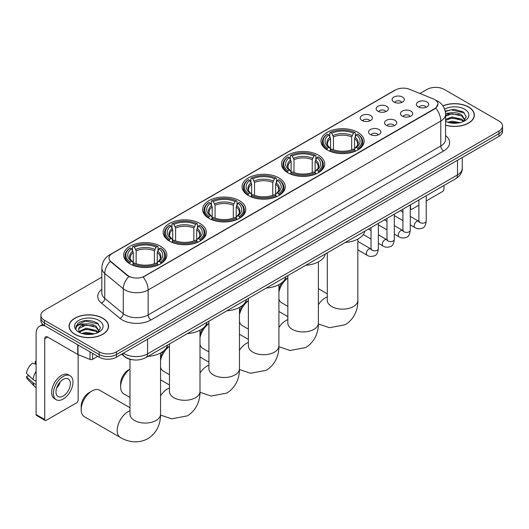 <?xml version="1.0" encoding="UTF-8"?>
<svg xmlns="http://www.w3.org/2000/svg" width="529" height="529" viewBox="0 0 529 529"><rect width="100%" height="100%" fill="white"/><g stroke="black" fill="none" stroke-linecap="round" stroke-linejoin="round"><path stroke-width="0.79" d="M199.995 223.476A21.59 12.465 0 0 0 176.468 220.772A21.59 12.465 0 0 0 163.137 232.291A21.59 12.465 0 0 0 169.465 241.098A21.59 12.465 0 0 0 192.992 243.803A21.59 12.465 0 0 0 206.317 232.291A21.59 12.465 0 0 0 199.995 223.476M318.372 155.129A21.59 12.465 0 0 0 294.845 152.425A21.59 12.465 0 0 0 281.521 163.944A21.59 12.465 0 0 0 287.842 172.752A21.59 12.465 0 0 0 311.369 175.456A21.59 12.465 0 0 0 324.7 163.944A21.59 12.465 0 0 0 318.372 155.129M278.915 177.909A21.59 12.465 0 0 0 255.388 175.205A21.59 12.465 0 0 0 242.057 186.724A21.59 12.465 0 0 0 248.385 195.538A21.59 12.465 0 0 0 271.913 198.236A21.59 12.465 0 0 0 285.237 186.724A21.59 12.465 0 0 0 278.915 177.909M239.452 200.689A21.59 12.465 0 0 0 215.925 197.991A21.59 12.465 0 0 0 202.6 209.504A21.59 12.465 0 0 0 208.922 218.318A21.59 12.465 0 0 0 232.449 221.023A21.59 12.465 0 0 0 245.78 209.504A21.59 12.465 0 0 0 239.452 200.689M160.532 246.256A21.59 12.465 0 0 0 137.004 243.552A21.59 12.465 0 0 0 123.68 255.071A21.59 12.465 0 0 0 130.002 263.885A21.59 12.465 0 0 0 153.529 266.583A21.59 12.465 0 0 0 166.853 255.071A21.59 12.465 0 0 0 160.532 246.256M357.835 132.343A21.59 12.465 0 0 0 334.308 129.645A21.59 12.465 0 0 0 320.977 141.157A21.59 12.465 0 0 0 327.306 149.972A21.59 12.465 0 0 0 350.833 152.676A21.59 12.465 0 0 0 364.157 141.157A21.59 12.465 0 0 0 357.835 132.343M377.937 111.262A6.11 3.524 180 0 1 376.727 110.263A6.11 3.524 180 0 1 378.751 105.879A6.11 3.524 180 0 1 386.58 106.269A6.11 3.524 180 0 1 387.79 110.263A6.11 3.524 180 0 1 377.937 111.262M385.839 111.626A3.663 2.116 0 0 0 384.854 110.594A3.663 2.116 0 0 0 381.244 110.058A3.663 2.116 0 0 0 378.685 111.626M361.981 120.473A6.11 3.524 180 0 1 360.771 119.475A6.11 3.524 180 0 1 362.795 115.091A6.11 3.524 180 0 1 370.624 115.481A6.11 3.524 180 0 1 371.834 119.475A6.11 3.524 180 0 1 361.981 120.473M369.877 120.837A3.663 2.116 0 0 0 368.898 119.805A3.663 2.116 0 0 0 365.281 119.27A3.663 2.116 0 0 0 362.729 120.837M393.9 102.044A6.11 3.524 180 0 1 392.683 101.046A6.11 3.524 180 0 1 394.707 96.662A6.11 3.524 180 0 1 402.536 97.058A6.11 3.524 180 0 1 403.753 101.046A6.11 3.524 180 0 1 393.9 102.044M401.795 102.414A3.663 2.116 0 0 0 400.81 101.383A3.663 2.116 0 0 0 397.2 100.847A3.663 2.116 0 0 0 394.641 102.414M402.278 116.096A6.11 3.524 180 0 1 401.068 115.097A6.11 3.524 180 0 1 403.091 110.713A6.11 3.524 180 0 1 410.921 111.11A6.11 3.524 180 0 1 412.131 115.097A6.11 3.524 180 0 1 402.278 116.096M410.173 116.466A3.663 2.116 0 0 0 409.188 115.434A3.663 2.116 0 0 0 405.578 114.899A3.663 2.116 0 0 0 403.025 116.466M386.322 125.313A6.11 3.524 180 0 1 385.112 124.315A6.11 3.524 180 0 1 387.135 119.931A6.11 3.524 180 0 1 394.965 120.321A6.11 3.524 180 0 1 396.175 124.315A6.11 3.524 180 0 1 386.322 125.313M394.217 125.677A3.663 2.116 0 0 0 393.232 124.646A3.663 2.116 0 0 0 389.622 124.11A3.663 2.116 0 0 0 387.063 125.677M370.366 134.525A6.11 3.524 180 0 1 369.149 133.526A6.11 3.524 180 0 1 371.173 129.142A6.11 3.524 180 0 1 379.009 129.532A6.11 3.524 180 0 1 380.219 133.526A6.11 3.524 180 0 1 370.366 134.525M378.261 134.888A3.663 2.116 0 0 0 377.276 133.857A3.663 2.116 0 0 0 373.666 133.321A3.663 2.116 0 0 0 371.107 134.888M418.234 106.884A6.11 3.524 180 0 1 417.024 105.886A6.11 3.524 180 0 1 419.047 101.502A6.11 3.524 180 0 1 426.877 101.899A6.11 3.524 180 0 1 428.087 105.886A6.11 3.524 180 0 1 418.234 106.884M426.129 107.248A3.663 2.116 0 0 0 425.151 106.223A3.663 2.116 0 0 0 421.534 105.681A3.663 2.116 0 0 0 418.981 107.248M433.271 98.877A10.997 6.348 180 0 1 434.739 99.584A10.997 6.348 180 0 1 437.959 104.074A10.997 6.348 180 0 1 434.739 108.564L144.404 276.191A10.997 6.348 180 0 1 127.615 275.338L111.011 261.65A10.997 6.348 180 0 1 109.02 258.007A10.997 6.348 180 0 1 112.241 253.517L395.467 89.996A10.997 6.348 180 0 1 409.552 89.289L433.271 98.877M132.62 359.78A12.22 7.056 180 0 1 124.89 356.896L121.624 354.199M445.563 125.188A19.758 11.407 0 0 0 474.368 115.051A19.758 11.407 0 0 0 468.582 106.984A19.758 11.407 0 0 0 442.905 105.866M102.785 318.18A19.758 11.407 0 0 0 81.254 315.707A19.758 11.407 0 0 0 69.054 326.241A19.758 11.407 0 0 0 74.847 334.308A19.758 11.407 0 0 0 96.371 336.781A19.758 11.407 0 0 0 108.571 326.241A19.758 11.407 0 0 0 102.785 318.18M437.959 104.074L435.803 108.121L434.739 108.895L143.167 277.07A14.257 8.233 60 0 1 148.146 289.991A16.293 9.41 180 0 1 125.108 289.991A16.293 9.41 180 0 1 123.277 288.735L104.775 273.48A16.293 9.41 180 0 1 101.826 268.084L101.826 293.026A16.293 9.41 0 0 0 104.775 298.422L123.277 313.677A16.293 9.41 0 0 0 125.108 314.934A16.293 9.41 0 0 0 148.146 314.934L440.789 145.984A16.293 9.41 0 0 0 445.563 139.332L445.563 114.383A16.293 9.41 180 0 1 440.789 121.035A14.257 8.233 -120 0 0 435.803 108.121M101.826 277.156L44.456 310.278A12.22 7.056 0 0 0 40.878 315.271L40.878 320.587A12.22 7.056 0 0 0 44.456 325.58L99.181 357.174L99.181 354.516A12.22 7.056 0 0 0 116.466 354.516L498.973 133.678A12.22 7.056 0 0 0 502.55 128.686A12.22 7.056 0 0 1 498.973 133.678L116.466 354.516A12.22 7.056 0 0 1 99.181 354.516L44.456 322.921L99.181 354.516L99.181 351.851A12.22 7.056 0 0 0 116.466 351.851L498.973 131.013A12.22 7.056 0 0 0 502.55 126.028A12.22 7.056 0 0 0 498.973 121.035L444.248 89.441A12.22 7.056 0 0 0 426.963 89.441L419.953 93.488M40.878 317.929A12.22 7.056 0 0 0 44.456 322.921A12.22 7.056 0 0 1 40.878 317.929M130.088 277.07L127.615 275.821L110.27 261.379A14.257 9.535 129.5 0 0 104.775 273.48L104.775 298.422A4.073 2.724 -50.5 0 1 101.436 303.097A20.367 11.757 180 0 1 101.826 289.297M40.878 315.271A12.22 7.056 0 0 0 44.456 320.257L99.181 351.851M99.181 357.174A12.22 7.056 0 0 0 116.466 357.174L498.973 136.337A12.22 7.056 0 0 0 502.55 131.351L502.55 126.028M445.563 125.056A19.553 11.288 0 0 0 474.169 115.051A19.553 11.288 0 0 0 468.436 107.07A19.553 11.288 0 0 0 442.978 105.979M447.66 122.239L451.978 121.181L460.349 122.589M449.352 122.702L451.978 122.239L458.597 122.953M445.563 119.375L451.978 116.955L461.817 119.184L463.913 121.181M445.563 120.433L451.978 118.013L461.817 120.242L463.364 121.551M445.53 113.437L451.409 112.796A10.183 5.879 0 0 0 445.563 115.686M451.409 112.796C455.317 112.386 458.788 113.107 461.817 114.958L464.799 119.653L464.726 120.427M445.563 116.208L451.978 113.788L461.817 116.016L464.766 120.176M445.563 121.108L446.139 121.67M445.563 121.412A14.257 8.233 0 0 0 464.693 120.87A14.257 8.233 0 0 0 464.693 109.232A14.257 8.233 0 0 0 444.625 109.179M463.536 121.472L466.274 116.651L463.146 111.91L454.232 109.272L445.187 111.064M445.286 111.52L451.25 109.853L464.402 112.915M448.103 114.661L451.25 114.079L459.317 114.76M448.103 118.886L451.25 118.298L459.317 118.985M449.624 122.761L458.438 122.979M410.266 208.181L410.544 208.34A2.037 1.177 120 0 0 410.967 209.272A2.037 1.177 120 0 0 411.985 209.173L418.889 205.186M426.222 200.954L442.515 191.544A2.037 1.177 120 0 0 443.957 189.051L443.957 185.487M410.544 208.34L410.544 204.776M74.986 334.229A19.553 11.288 0 0 0 96.298 336.675A19.553 11.288 0 0 0 108.366 326.241A19.553 11.288 0 0 0 102.639 318.26A19.553 11.288 0 0 0 81.334 315.813A19.553 11.288 0 0 0 69.259 326.241A19.553 11.288 0 0 0 74.986 334.229M81.863 333.429L86.181 332.377L94.546 333.779M83.549 333.892L86.181 333.429L92.793 334.149M79.112 331.366L86.181 328.152L96.013 330.374L98.11 332.377M79.469 331.941L86.181 329.21L96.013 331.432L97.561 332.741M97.733 332.668L100.477 327.848L97.349 323.107C90.644 319.642 84.256 319.602 78.18 322.988L75.826 327.286L76.05 328.668C76.183 325.566 79.37 324.012 85.612 323.986A10.183 5.879 0 0 0 78.629 329.567A10.183 5.879 0 0 0 79.125 331.379L80.342 332.867M85.612 323.986C89.52 323.576 92.985 324.303 96.013 326.155L98.996 330.843L98.923 331.617M78.629 329.686L78.98 328.436L86.181 324.985L96.013 327.206L98.963 331.372M98.897 320.422A14.257 8.233 0 0 0 78.735 320.422A14.257 8.233 0 0 0 78.735 332.067A14.257 8.233 0 0 0 98.897 332.067A14.257 8.233 0 0 0 98.897 320.422M75.832 327.378L76.275 325.639L85.453 321.043L98.606 324.112M82.306 325.851L85.453 325.269L93.514 325.95M82.306 330.076L85.453 329.494L93.514 330.175M83.82 333.951L92.641 334.176M278.922 289.171A11.202 6.467 -60 0 1 282.44 282.235M284.179 280.377A11.202 6.467 -60 0 1 286.401 278.717L287.836 277.89L286.401 278.717M287.836 278.003A15.275 8.821 120 0 0 278.922 291.982M278.922 299.037A15.275 8.821 120 0 0 281.646 302.76L287.836 306.331M326.915 149.74L327.497 148.199A19.388 11.195 0 0 1 327.497 134.121L328.826 134.888A17.517 10.111 0 0 0 328.826 147.432L330.142 148.18L330.572 149.747M330.572 149.105L330.572 138.578L328.826 134.888M329.798 136.555L329.798 132.786L330.374 132.455A19.388 11.195 0 0 1 354.761 132.455L353.432 133.222A17.517 10.111 0 0 0 331.709 133.222L333.449 136.912L333.449 149.793M351.686 149.793L351.686 136.912L353.432 133.222M345.265 242.467A22.403 12.934 0 0 0 364.812 231.18M329.798 150.864A20.201 11.664 0 0 0 355.343 150.864L354.761 149.859A19.388 11.195 0 0 1 330.374 149.859L329.798 151.208M355.343 151.208L355.343 150.864M327.497 134.121L326.915 134.452A20.201 11.664 0 0 0 322.366 141.825A20.201 11.664 0 0 0 326.915 149.198M354.761 132.455L355.343 132.786L355.343 136.555M330.374 149.859L331.709 149.092A17.517 10.111 0 0 0 353.432 149.092L354.761 149.859M328.826 147.432L327.497 148.199M331.709 133.222L330.374 132.455M330.142 137.156A15.665 9.046 0 0 0 330.142 148.18L330.215 148.226C327.993 146.077 327.087 144.615 327.497 143.842A15.07 8.702 0 0 1 330.572 138.578M358.226 149.198A20.201 11.664 0 0 0 362.775 141.825A20.201 11.664 0 0 0 358.226 134.452L357.644 134.121A19.388 11.195 0 0 1 357.644 148.199L358.226 149.74M357.644 148.199L356.308 147.432A17.517 10.111 0 0 0 356.308 134.888L357.644 134.121M356.308 134.888L354.569 138.578L354.569 149.105L354.992 148.18L356.308 147.432M354.569 138.578A15.07 8.702 0 0 1 357.644 143.842C358.054 144.615 357.141 146.077 354.919 148.226L354.992 148.18A15.665 9.046 0 0 0 354.992 137.156M354.569 149.747L354.569 149.105M239.465 311.958A11.202 6.467 -60 0 1 242.976 305.021M244.715 303.157A11.202 6.467 -60 0 1 246.944 301.504L248.372 300.677L246.944 301.504M248.372 300.789A15.275 8.821 120 0 0 239.465 314.762M239.465 321.824A15.275 8.821 120 0 0 242.183 325.54L248.372 329.111M287.452 172.527L288.034 170.979A19.388 11.195 0 0 1 288.034 156.901L289.37 157.668A17.517 10.111 0 0 0 289.37 170.212L290.685 170.96L291.109 172.533M291.109 171.892L291.109 161.358L289.37 157.668M290.335 159.341L290.335 155.566L290.917 155.235A19.388 11.195 0 0 1 315.304 155.235L313.968 156.009A17.517 10.111 0 0 0 292.246 156.009L293.992 159.698L293.992 172.573M312.229 172.573L312.229 159.698L313.968 156.009M305.802 265.254A22.403 12.934 0 0 0 325.348 253.966M290.335 173.644A20.201 11.664 0 0 0 315.886 173.644L315.304 172.646A19.388 11.195 0 0 1 290.917 172.646L290.335 173.988M315.886 173.988L315.886 173.644M288.034 156.901L287.452 157.232A20.201 11.664 0 0 0 282.903 164.605A20.201 11.664 0 0 0 287.452 171.978M315.304 155.235L315.886 155.566L315.886 159.341M290.917 172.646L292.246 171.872A17.517 10.111 0 0 0 313.968 171.872L315.304 172.646M289.37 170.212L288.034 170.979M292.246 156.009L290.917 155.235M290.685 159.937A15.665 9.046 0 0 0 290.685 170.96L290.758 171.006C288.53 168.857 287.624 167.395 288.041 166.628A15.07 8.702 0 0 1 291.109 161.358M318.762 171.978A20.201 11.664 0 0 0 323.312 164.605A20.201 11.664 0 0 0 318.762 157.232L318.187 156.901A19.388 11.195 0 0 1 318.187 170.979L318.762 172.527M318.187 170.979L316.851 170.212A17.517 10.111 0 0 0 316.851 157.668L318.187 156.901M316.851 157.668L315.105 161.358L315.105 171.892L315.535 170.96L316.851 170.212M315.105 161.358A15.07 8.702 0 0 1 318.18 166.628C318.59 167.402 317.684 168.863 315.463 171.006L315.535 170.96A15.665 9.046 0 0 0 315.535 159.937M315.105 172.533L315.105 171.892M200.002 334.738A11.202 6.467 -60 0 1 203.52 327.801M205.259 325.937A11.202 6.467 -60 0 1 207.48 324.284L208.915 323.457L207.48 324.284M208.915 323.569A15.275 8.821 120 0 0 200.002 337.542M200.002 344.604A15.275 8.821 120 0 0 202.726 348.32L208.915 351.897M247.995 195.307L248.577 193.766A19.388 11.195 0 0 1 248.577 179.681L249.906 180.455A17.517 10.111 0 0 0 249.906 192.992L251.222 193.74L251.652 195.313M251.652 194.672L251.652 184.145L249.906 180.455M250.878 182.121L250.878 178.352L251.454 178.022A19.388 11.195 0 0 1 275.84 178.022L274.511 178.789A17.517 10.111 0 0 0 252.789 178.789L254.528 182.479L254.528 195.36M272.766 195.36L272.766 182.479L274.511 178.789M266.338 288.034A22.403 12.934 0 0 0 285.891 276.746M250.878 196.424A20.201 11.664 0 0 0 276.422 196.424L275.84 195.426A19.388 11.195 0 0 1 251.454 195.426L250.878 196.775M276.422 196.775L276.422 196.424M248.577 179.681L247.995 180.012A20.201 11.664 0 0 0 243.446 187.385A20.201 11.664 0 0 0 247.995 194.765M275.84 178.022L276.422 178.352L276.422 182.121M251.454 195.426L252.789 194.659A17.517 10.111 0 0 0 274.511 194.659L275.84 195.426M249.906 192.992L248.577 193.766M252.789 178.789L251.454 178.022M251.222 182.723A15.665 9.046 0 0 0 251.222 193.74L251.295 193.793C249.073 191.637 248.167 190.176 248.577 189.408A15.07 8.702 0 0 1 251.652 184.145M279.305 194.765A20.201 11.664 0 0 0 283.855 187.385A20.201 11.664 0 0 0 279.305 180.012L278.723 179.681A19.388 11.195 0 0 1 278.723 193.766L279.305 195.307M278.723 193.766L277.388 192.992A17.517 10.111 0 0 0 277.388 180.455L278.723 179.681M277.388 180.455L275.649 184.145L275.649 194.672L276.072 193.74L277.388 192.992M275.649 184.145A15.07 8.702 0 0 1 278.717 189.408C279.133 190.182 278.221 191.643 275.999 193.793L276.072 193.74A15.665 9.046 0 0 0 276.072 182.723M275.649 195.313L275.649 194.672M160.545 357.518A11.202 6.467 -60 0 1 164.056 350.582M165.795 348.723A11.202 6.467 -60 0 1 168.024 347.064L169.452 346.237L168.024 347.064M169.452 346.35A15.275 8.821 120 0 0 160.545 360.328M160.545 367.384A15.275 8.821 120 0 0 163.263 371.107L169.452 374.677M208.532 218.087L209.114 216.546A19.388 11.195 0 0 1 209.114 202.468L210.449 203.235A17.517 10.111 0 0 0 210.449 215.779L211.765 216.526L212.189 218.093M212.189 217.452L212.189 206.925L210.449 203.235M211.415 204.902L211.415 201.132L211.997 200.802A19.388 11.195 0 0 1 236.384 200.802L235.048 201.569A17.517 10.111 0 0 0 213.326 201.569L215.072 205.259L215.072 218.14M233.309 218.14L233.309 205.259L235.048 201.569M226.881 310.814A22.403 12.934 0 0 0 246.428 299.526M211.415 219.211A20.201 11.664 0 0 0 236.959 219.211L236.384 218.206A19.388 11.195 0 0 1 211.997 218.206L211.415 219.555M236.959 219.555L236.959 219.211M209.114 202.468L208.532 202.799A20.201 11.664 0 0 0 203.982 210.172A20.201 11.664 0 0 0 208.532 217.545M236.384 200.802L236.959 201.132L236.959 204.902M211.997 218.206L213.326 217.439A17.517 10.111 0 0 0 235.048 217.439L236.384 218.206M210.449 215.779L209.114 216.546M213.326 201.569L211.997 200.802M211.765 205.503A15.665 9.046 0 0 0 211.765 216.526L211.838 216.573C209.61 214.424 208.704 212.962 209.114 212.189A15.07 8.702 0 0 1 212.189 206.925M239.842 217.545A20.201 11.664 0 0 0 244.391 210.172A20.201 11.664 0 0 0 239.842 202.799L239.26 202.468A19.388 11.195 0 0 1 239.26 216.546L239.842 218.087M239.26 216.546L237.931 215.779A17.517 10.111 0 0 0 237.931 203.235L239.26 202.468M237.931 203.235L236.185 206.925L236.185 217.452L236.615 216.526L237.931 215.779M236.185 206.925A15.07 8.702 0 0 1 239.26 212.189C239.67 212.962 238.764 214.424 236.542 216.573L236.615 216.526A15.665 9.046 0 0 0 236.615 205.503M236.185 218.093L236.185 217.452M129.995 369.136A15.275 8.821 120 0 0 120.638 386.891L120.638 383.565A11.202 6.467 -60 0 1 128.56 369.85L129.995 369.024L128.56 369.85M120.638 386.891A15.275 8.821 120 0 0 123.806 393.887L129.995 397.458M169.075 240.874L169.65 239.326A19.388 11.195 0 0 1 169.65 225.248L170.986 226.015A17.517 10.111 0 0 0 170.986 238.559L172.302 239.306L172.725 240.88M172.725 240.239L172.725 229.705L170.986 226.015M171.951 227.688L171.951 223.912L172.533 223.582A19.388 11.195 0 0 1 196.92 223.582L195.591 224.356A17.517 10.111 0 0 0 173.869 224.356L175.608 228.045L175.608 240.92M193.845 240.92L193.845 228.045L195.591 224.356M187.418 333.601A22.403 12.934 0 0 0 206.971 322.313M171.951 241.991A20.201 11.664 0 0 0 197.502 241.991L196.92 240.993A19.388 11.195 0 0 1 172.533 240.993L171.951 242.335M197.502 242.335L197.502 241.991M169.65 225.248L169.075 225.579A20.201 11.664 0 0 0 164.526 232.952A20.201 11.664 0 0 0 169.075 240.325M196.92 223.582L197.502 223.912L197.502 227.688M172.533 240.993L173.869 240.219A17.517 10.111 0 0 0 195.591 240.219L196.92 240.993M170.986 238.559L169.65 239.326M173.869 224.356L172.533 223.582M172.302 228.283A15.665 9.046 0 0 0 172.302 239.306L172.375 239.353C170.153 237.204 169.247 235.742 169.657 234.975A15.07 8.702 0 0 1 172.725 229.705M200.379 240.325A20.201 11.664 0 0 0 204.935 232.952A20.201 11.664 0 0 0 200.379 225.579L199.803 225.248A19.388 11.195 0 0 1 199.803 239.326L200.379 240.874M199.803 239.326L198.468 238.559A17.517 10.111 0 0 0 198.468 226.015L199.803 225.248M198.468 226.015L196.728 229.705L196.728 240.239L197.152 239.306L198.468 238.559M196.728 229.705A15.07 8.702 0 0 1 199.797 234.975C200.207 235.749 199.301 237.21 197.079 239.353L197.152 239.306A15.665 9.046 0 0 0 197.152 228.283M196.728 240.88L196.728 240.239M81.182 409.677L81.182 406.351A11.202 6.467 -60 0 1 89.103 392.63L91.98 390.971A15.275 8.821 120 0 0 81.182 409.677A15.275 8.821 120 0 0 84.342 416.667L120.347 437.457A15.275 8.821 -60 0 1 118.007 425.217A15.275 8.821 -60 0 1 127.985 411.754A15.275 8.821 -60 0 1 129.995 410.815M129.612 263.654L130.194 262.113A19.388 11.195 0 0 1 130.194 248.028L131.523 248.802A17.517 10.111 0 0 0 131.523 261.339L132.845 262.086L133.268 263.66M133.268 263.019L133.268 252.492L131.523 248.802M132.495 250.468L132.495 246.699L133.07 246.369A19.388 11.195 0 0 1 157.463 246.369L156.128 247.136A17.517 10.111 0 0 0 134.406 247.136L136.151 250.825L136.151 263.707M154.389 263.707L154.389 250.825L156.128 247.136M147.961 356.381A22.403 12.934 0 0 0 167.508 345.093M132.495 264.771A20.201 11.664 0 0 0 158.039 264.771L157.463 263.773A19.388 11.195 0 0 1 133.07 263.773L132.495 265.115M158.039 265.115L158.039 264.771M130.194 248.028L129.612 248.359A20.201 11.664 0 0 0 125.062 255.732A20.201 11.664 0 0 0 129.612 263.111M157.463 246.369L158.039 246.699L158.039 250.468M133.07 263.773L134.406 263.006A17.517 10.111 0 0 0 156.128 263.006L157.463 263.773M131.523 261.339L130.194 262.113M134.406 247.136L133.07 246.369M132.845 251.07A15.665 9.046 0 0 0 132.845 262.086L132.918 262.139C130.689 259.984 129.784 258.522 130.194 257.755A15.07 8.702 0 0 1 133.268 252.492M160.922 263.111A20.201 11.664 0 0 0 165.471 255.732A20.201 11.664 0 0 0 160.922 248.359L160.34 248.028A19.388 11.195 0 0 1 160.34 262.113L160.922 263.654M160.34 262.113L159.011 261.339A17.517 10.111 0 0 0 159.011 248.802L160.34 248.028M159.011 248.802L157.265 252.492L157.265 263.019L157.695 262.086L159.011 261.339M157.265 252.492A15.07 8.702 0 0 1 160.34 257.755C160.75 258.529 159.844 259.99 157.616 262.139L157.695 262.086A15.665 9.046 0 0 0 157.695 251.07M157.265 263.66L157.265 263.019M129.995 407.747L99.617 390.21A15.275 8.821 120 0 0 91.98 390.971L89.103 392.63M92.628 353.392L92.628 359.297L97.739 356.341M45.064 325.93A16.293 9.41 -120 0 0 39.477 326.267A16.293 9.41 -120 0 0 36.104 333.726L36.104 414.544L44.747 419.537L44.747 338.719A4.073 2.354 60 0 1 45.587 336.854A4.073 2.354 60 0 1 47.623 337.052L77.743 354.443L77.743 344.796M44.747 419.537A2.037 1.177 120 0 0 45.163 420.469L36.527 415.477A2.037 1.177 -60 0 1 36.104 414.544M45.163 420.469A2.037 1.177 120 0 0 46.182 420.37L76.718 402.741A2.037 1.177 120 0 0 78.153 400.248L78.153 354.628M92.628 359.297A2.037 1.177 180 0 1 90.023 359.429L78.014 354.575A2.037 1.177 180 0 1 77.743 354.443M63.176 396.056A10.183 5.879 120 0 0 69.828 387.083A10.183 5.879 120 0 0 68.267 378.923A10.183 5.879 120 0 0 63.176 379.425A10.183 5.879 120 0 0 56.524 388.398A10.183 5.879 120 0 0 58.084 396.558A10.183 5.879 120 0 0 63.176 396.056M56.596 388.16A10.183 5.879 120 0 0 60.253 381.832M36.104 361.724L35.238 361.459L35.238 363.509L36.104 364.005M70.106 375.749L68.373 374.75A13.847 7.995 120 0 0 61.45 375.438A13.847 7.995 120 0 0 52.404 387.638A13.847 7.995 120 0 0 54.527 398.734L56.253 399.732A13.847 7.995 120 0 0 63.176 399.051A13.847 7.995 120 0 0 72.228 386.844A13.847 7.995 120 0 0 70.106 375.749A13.847 7.995 120 0 0 63.176 376.43A13.847 7.995 120 0 0 54.13 388.636A13.847 7.995 120 0 0 56.253 399.732M36.104 371.246A13.443 7.763 120 0 0 33.043 379.531L26.45 373.362A10.593 6.117 120 0 1 32.362 363.125L36.104 364.263M36.104 381.297L33.043 379.531M30.014 376.701L28.222 375.663L26.45 376.688L33.043 382.857L36.104 384.623M33.043 382.857A13.443 7.763 120 0 0 34.702 386.606A13.443 7.763 120 0 0 35.721 387.407L36.104 387.631M36.104 361.221A10.593 6.117 120 0 0 35.238 361.459M26.45 376.688A10.593 6.117 120 0 0 27.7 379.319L34.702 386.606M111.011 261.65L111.011 262.133M127.615 275.338L127.615 275.821M434.739 108.564L434.739 108.895M151.03 319.926A4.073 2.354 60 0 1 148.146 314.934L148.146 289.991L440.789 121.035L440.789 145.984A4.073 2.354 60 0 0 443.666 150.97L151.03 319.926A20.367 11.757 180 0 1 122.225 319.926A20.367 11.757 180 0 1 119.944 318.352L101.436 303.097M445.563 114.383C445.286 108.524 442.707 104.134 437.833 101.204L435.777 100.206A14.257 6.679 112 0 0 435.585 100.133M111.03 254.35A14.257 8.233 -120 0 0 109.556 254.905C104.676 257.828 102.104 262.225 101.826 268.084M109.556 254.905L394.27 90.525A14.257 8.233 60 0 1 395.348 90.062M128.831 276.581A14.257 9.535 129.5 0 0 123.277 288.735L123.277 313.677A4.073 2.724 -50.5 0 1 119.944 318.352M445.563 135.603A20.367 11.757 180 0 1 443.666 150.97M116.466 351.851L116.466 357.174M498.973 131.013L498.973 136.337M44.456 320.257L44.456 325.58M123.436 353.154A16.293 9.41 0 0 0 124.527 353.848A16.293 9.41 0 0 0 147.571 353.848L457.492 174.914A16.293 9.41 0 0 0 462.267 168.268C462.386 172.309 460.23 175.767 455.806 178.643L145.885 357.578A8.147 4.701 60 0 0 147.571 353.848L147.571 339.215M457.492 160.28L457.492 174.914A8.147 4.701 60 0 1 455.806 178.643M122.774 353.531A8.147 5.449 129.5 0 0 124.196 356.182L121.723 354.139M357.842 239.088L357.842 300.34A15.275 8.821 180 0 1 353.372 306.575A15.275 8.821 180 0 1 331.769 306.575A15.275 8.821 180 0 1 327.292 300.34L327.332 300.935M318.385 304.711A15.275 8.821 -60 0 1 325.289 297.84A15.275 8.821 -60 0 1 327.292 296.901M351.686 136.912A15.07 8.702 0 0 0 333.449 136.912M352.116 135.49A15.665 9.046 0 0 0 333.025 135.49M318.385 261.875L318.385 323.12A15.275 8.821 180 0 1 313.909 329.355A15.275 8.821 180 0 1 292.306 329.355A15.275 8.821 180 0 1 287.836 323.12L287.869 323.715M278.922 327.491A15.275 8.821 -60 0 1 285.825 320.627A15.275 8.821 -60 0 1 287.836 319.681M312.229 159.698A15.07 8.702 0 0 0 293.992 159.698M312.652 158.277A15.665 9.046 0 0 0 293.562 158.277M278.922 284.655L278.922 345.9A15.275 8.821 180 0 1 274.452 352.135A15.275 8.821 180 0 1 252.849 352.135A15.275 8.821 180 0 1 248.372 345.9L248.412 346.502M239.465 350.271A15.275 8.821 -60 0 1 246.369 343.407A15.275 8.821 -60 0 1 248.372 342.468M272.766 182.479A15.07 8.702 0 0 0 254.528 182.479M273.195 181.057A15.665 9.046 0 0 0 254.105 181.057M239.465 307.435L239.465 368.687A15.275 8.821 180 0 1 234.988 374.922A15.275 8.821 180 0 1 213.385 374.922A15.275 8.821 180 0 1 208.915 368.687L208.948 369.282M200.002 373.057A15.275 8.821 -60 0 1 206.905 366.187A15.275 8.821 -60 0 1 208.915 365.248M233.309 205.259A15.07 8.702 0 0 0 215.072 205.259M233.732 203.837A15.665 9.046 0 0 0 214.642 203.837M200.002 330.222L200.002 391.467A15.275 8.821 180 0 1 195.532 397.702A15.275 8.821 180 0 1 173.929 397.702A15.275 8.821 180 0 1 169.452 391.467L169.485 392.062M160.545 395.837A15.275 8.821 -60 0 1 167.448 388.974A15.275 8.821 -60 0 1 169.452 388.028M193.845 228.045A15.07 8.702 0 0 0 175.608 228.045M194.275 226.624A15.665 9.046 0 0 0 175.185 226.624M160.545 353.002L160.545 414.247A15.275 8.821 180 0 1 156.068 420.482A15.275 8.821 180 0 1 134.465 420.482A15.275 8.821 180 0 1 129.995 414.247L130.028 414.848M154.389 250.825A15.07 8.702 0 0 0 136.151 250.825M154.812 249.404A15.665 9.046 0 0 0 135.722 249.404M426.222 195.73L426.222 221.062A3.663 2.116 180 0 1 424.979 222.649A3.663 2.116 180 0 1 419.966 222.564A3.663 2.116 180 0 1 418.889 221.062L418.77 221.856L419.1 221.585M426.222 221.062C425.719 225.321 424.403 227.701 422.268 228.197C419.239 229.136 416.806 228.925 414.961 227.563A3.663 2.116 -60 0 1 414.399 224.627A3.663 2.116 -60 0 1 416.792 221.4A3.663 2.116 -60 0 1 416.958 221.307A3.663 2.116 -60 0 1 418.631 221.215L419.371 221.512M410.266 204.941L410.266 230.28A3.663 2.116 180 0 1 409.023 231.867A3.663 2.116 180 0 1 404.004 231.775A3.663 2.116 180 0 1 402.933 230.28L402.814 231.067L403.144 230.796M410.266 230.28C409.763 234.532 408.441 236.913 406.312 237.409C403.283 238.348 400.85 238.136 399.005 236.78A3.663 2.116 -60 0 1 398.443 233.838A3.663 2.116 -60 0 1 400.837 230.611A3.663 2.116 -60 0 1 401.002 230.518A3.663 2.116 -60 0 1 402.668 230.426L403.415 230.723M394.31 214.152L394.31 239.492A3.663 2.116 180 0 1 393.067 241.079A3.663 2.116 180 0 1 388.048 240.986A3.663 2.116 180 0 1 386.977 239.492L386.858 240.278L387.188 240.007M394.31 239.492C393.807 243.75 392.485 246.124 390.356 246.626C387.327 247.559 384.887 247.347 383.049 245.992A3.663 2.116 -60 0 1 382.487 243.056A3.663 2.116 -60 0 1 384.881 239.822A3.663 2.116 -60 0 1 385.046 239.736A3.663 2.116 -60 0 1 386.712 239.644L387.459 239.935M378.354 223.364L378.354 248.703A3.663 2.116 180 0 1 377.111 250.29A3.663 2.116 180 0 1 372.092 250.197A3.663 2.116 180 0 1 371.021 248.703L370.902 249.496L371.226 249.225M378.354 248.703C377.851 252.961 376.529 255.335 374.393 255.838C371.371 256.77 368.931 256.565 367.093 255.203A3.663 2.116 -60 0 1 366.531 252.267A3.663 2.116 -60 0 1 368.925 249.033A3.663 2.116 -60 0 1 369.09 248.947A3.663 2.116 -60 0 1 370.756 248.855L371.503 249.146M44.747 338.719L47.623 337.052M78.014 344.954L78.014 354.575M90.023 359.429L90.023 351.884M394.27 90.525L396.882 89.308M145.885 357.578C139.325 360.871 132.772 360.871 126.219 357.578L124.196 356.182M462.267 168.268L462.267 157.53M474.169 116.684L474.169 115.051M410.967 209.272L410.266 208.869M108.366 327.881L108.366 326.241M69.259 327.881L69.259 326.241M357.842 300.34C358.054 308.01 355.197 318.597 345.146 324.753L329.514 327.716L318.372 323.953M322.366 145.548L322.366 141.825M362.775 145.548L362.775 141.825M327.292 293.833L318.385 288.689M327.292 252.842L327.292 300.34M318.385 323.12C318.59 330.79 315.74 341.384 305.683 347.54L290.051 350.496L278.915 346.733M282.903 168.334L282.903 164.605M323.312 168.334L323.312 164.605M287.836 316.62L278.922 311.475M287.836 275.622L287.836 323.12M278.922 345.9C279.127 353.57 276.277 364.164 266.226 370.32L250.594 373.276L239.452 369.52M243.446 191.114L243.446 187.385M283.855 191.114L283.855 187.385M248.372 339.4L239.465 334.255M248.372 298.409L248.372 345.9M239.465 368.687C239.67 376.357 236.82 386.944 226.762 393.1L211.131 396.062L199.995 392.3M203.982 213.895L203.982 210.172M244.391 213.895L244.391 210.172M208.915 362.18L200.002 357.035M208.915 321.189L208.915 368.687M200.002 391.467C200.207 399.137 197.357 409.73 187.306 415.887L171.674 418.842L160.532 415.08M164.526 236.681L164.526 232.952M204.935 236.681L204.935 232.952M169.452 384.967L160.545 379.822M169.452 343.969L169.452 391.467M160.545 414.247C160.75 421.917 157.9 432.51 147.842 438.667C137.487 444.294 126.887 441.47 120.347 437.457M125.062 259.461L125.062 255.732M165.471 259.461L165.471 255.732M129.995 359.31L129.995 414.247M414.961 227.563L410.266 224.851M402.933 220.619L394.31 215.64M418.889 199.962L418.889 221.062M418.631 221.215L410.266 216.387M402.933 212.155L400.354 210.661M399.005 236.78L394.31 234.063M386.977 229.831L378.354 224.851M402.933 209.173L402.933 230.28M402.668 230.426L394.31 225.599M386.977 221.367L384.391 219.879M383.049 245.992L378.354 243.28M371.021 239.048L363.271 234.572M386.977 218.384L386.977 239.492M386.712 239.644L378.354 234.81M371.021 230.578L368.435 229.09M367.093 255.203L357.842 249.867M371.021 227.596L371.021 248.703M370.756 248.855L357.842 241.396M39.477 326.267L42.776 324.363"/></g></svg>
